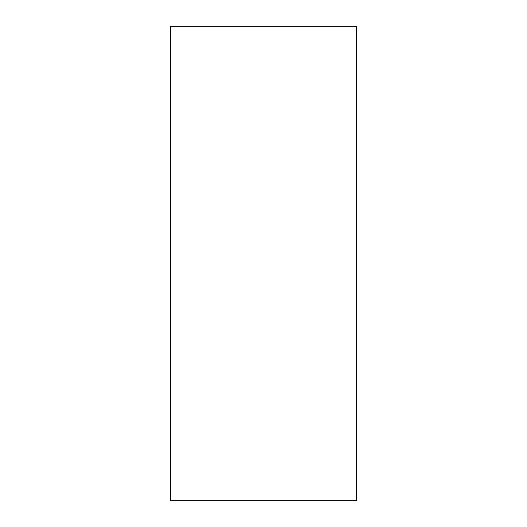 <?xml version="1.0" encoding="UTF-8"?>
<svg xmlns="http://www.w3.org/2000/svg" width="527" height="527" viewBox="0 0 527 527"><rect width="100%" height="100%" fill="white"/><g stroke="black" fill="none" stroke-linecap="round" stroke-linejoin="round"><path stroke-width="0.79" d="M356.529 500.65L170.471 500.65L170.471 26.35L356.529 26.35L356.529 500.65"/></g></svg>
